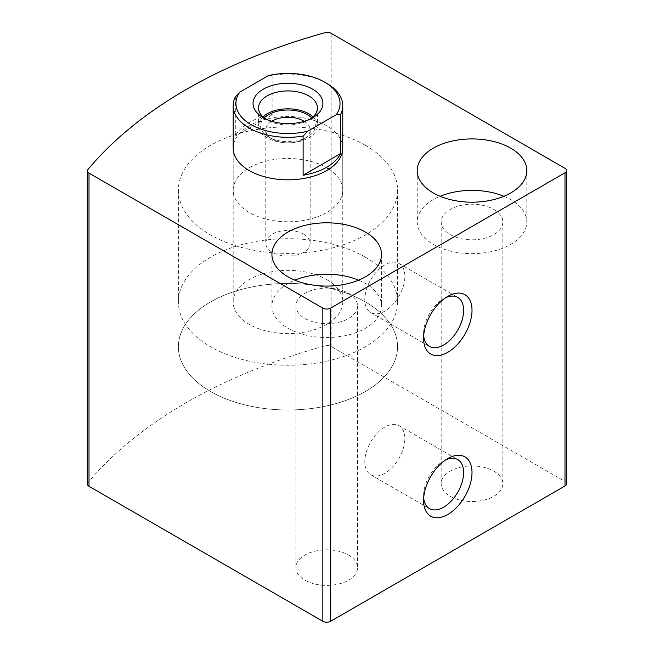 <?xml version="1.0" encoding="UTF-8"?>
<svg xmlns="http://www.w3.org/2000/svg" width="654" height="654" viewBox="0 0 654 654"><rect width="100%" height="100%" fill="white"/><g stroke="black" fill="none" stroke-linecap="round" stroke-linejoin="round"><path stroke-width="0.49" stroke-dasharray="3.27 2.45" d="M566.601 483.731A5.477 3.164 0 0 0 564.999 481.491L331.153 346.481A5.477 3.164 0 0 0 324.907 345.868A506.842 292.624 0 0 0 87.938 482.685A5.477 3.164 0 0 0 87.399 484.058M348.517 555.033A30.82 17.797 180 0 1 357.542 567.615A30.82 17.797 180 0 1 326.722 585.412A30.82 17.797 180 0 1 295.894 567.615A30.82 17.797 180 0 1 314.926 551.175A30.82 17.797 180 0 1 348.517 555.033M493.803 471.15A30.82 17.797 180 0 1 502.836 483.731A30.82 17.797 180 0 1 472.008 501.528A30.82 17.797 180 0 1 441.188 483.731A30.82 17.797 180 0 1 460.22 467.291A30.82 17.797 180 0 1 493.803 471.15M233.184 190.134L233.184 148.188A54.797 31.637 180 0 1 267.004 118.963A54.797 31.637 180 0 1 326.722 125.821A54.797 31.637 180 0 1 342.77 148.188L342.77 190.134A54.797 31.637 180 0 1 287.973 221.763A54.797 31.637 180 0 1 233.184 190.134A54.797 31.637 180 0 1 267.004 160.909A54.797 31.637 180 0 1 326.722 167.767M503.899 196.282A54.797 31.637 180 0 1 510.758 199.642A54.797 31.637 180 0 1 526.805 222.008A54.797 31.637 180 0 1 472.008 253.646A54.797 31.637 180 0 1 417.219 222.008A54.797 31.637 180 0 1 440.126 196.282M493.803 209.427A30.82 17.797 180 0 1 502.836 222.008A30.82 17.797 180 0 1 472.008 239.805A30.82 17.797 180 0 1 441.188 222.008A30.82 17.797 180 0 1 460.22 205.569A30.82 17.797 180 0 1 493.803 209.427M358.613 280.165A54.797 31.637 180 0 1 365.463 283.525A54.797 31.637 180 0 1 381.511 305.892A54.797 31.637 180 0 1 326.722 337.529A54.797 31.637 180 0 1 271.925 305.892A54.797 31.637 180 0 1 294.831 280.165M348.517 293.311A30.82 17.797 180 0 1 357.542 305.892A30.82 17.797 180 0 1 326.722 323.689A30.82 17.797 180 0 1 295.894 305.892A30.82 17.797 180 0 1 314.926 289.452A30.82 17.797 180 0 1 348.517 293.311M384.838 264.878A28.318 16.35 120 0 0 366.338 289.828A28.318 16.35 120 0 0 370.679 312.522A28.318 16.35 120 0 0 398.997 296.172A28.318 16.35 120 0 0 398.997 263.48A28.318 16.35 120 0 0 384.838 264.878M445.603 297.766A28.318 16.35 120 0 0 443.6 298.804L443.6 298.804A28.318 16.35 120 0 0 423.579 333.483A28.318 16.35 120 0 0 423.678 335.731M443.6 298.804L447.794 296.385L443.6 298.804M384.838 427.054A28.318 16.35 120 0 0 366.338 452.012A28.318 16.35 120 0 0 370.679 474.698A28.318 16.35 120 0 0 398.997 458.348A28.318 16.35 120 0 0 398.997 425.656A28.318 16.35 120 0 0 384.838 427.054M445.603 459.95A28.318 16.35 120 0 0 443.6 460.988L443.6 460.988A28.318 16.35 120 0 0 423.579 495.667A28.318 16.35 120 0 0 423.678 497.915M443.6 460.988L447.794 458.56L443.6 460.988M328.995 169.165A54.797 31.637 180 0 1 342.77 190.134M365.463 145.392A109.586 63.266 180 0 1 397.558 190.134A109.586 63.266 180 0 1 287.973 253.4A109.586 63.266 180 0 1 178.387 190.134A109.586 63.266 180 0 1 246.035 131.683A109.586 63.266 180 0 1 365.463 145.392M365.463 301.976A109.586 63.266 180 0 1 397.558 346.718A109.586 63.266 180 0 1 287.973 409.984A109.586 63.266 180 0 1 178.387 346.718A109.586 63.266 180 0 1 246.035 288.267A109.586 63.266 180 0 1 365.463 301.976A109.586 63.266 180 0 1 397.558 346.718A109.586 63.266 180 0 1 287.973 409.984A109.586 63.266 180 0 1 178.387 346.718A109.586 63.266 180 0 1 246.035 288.267A109.586 63.266 180 0 1 365.463 301.976M268.41 75.602L272.832 75.284A54.797 31.637 180 0 1 326.722 83.32M326.722 279.61A54.797 31.637 180 0 1 342.77 301.976A54.797 31.637 180 0 1 287.973 333.614A54.797 31.637 180 0 1 233.184 301.976A54.797 31.637 180 0 1 267.004 272.751A54.797 31.637 180 0 1 326.722 279.61M235.317 96.947L235.317 136.089A54.797 31.637 0 0 1 272.832 114.434L235.317 136.089M272.832 75.284L272.832 114.434M365.463 257.243A109.586 63.266 180 0 1 397.558 301.976A109.586 63.266 180 0 1 287.973 365.251A109.586 63.266 180 0 1 178.387 301.976A109.586 63.266 180 0 1 246.035 243.525A109.586 63.266 180 0 1 365.463 257.243M310.568 118.832A29.455 17.004 180 0 1 308.802 119.952A29.455 17.004 180 0 1 267.151 119.952A29.455 17.004 180 0 1 265.377 118.832M313.021 116.87A29.455 17.004 180 0 1 317.427 125.821A29.455 17.004 180 0 1 287.973 142.825A29.455 17.004 180 0 1 258.526 125.821A29.455 17.004 180 0 1 262.933 116.87M311.745 117.957A27.394 15.819 180 0 1 307.347 137.005A27.394 15.819 180 0 1 268.598 137.005A27.394 15.819 180 0 1 264.2 117.957M304.2 121.309A22.203 12.818 180 0 1 310.176 130.056A22.203 12.818 180 0 1 303.677 139.122A22.203 12.818 180 0 1 272.277 139.122A22.203 12.818 180 0 1 265.769 130.056A22.203 12.818 180 0 1 271.745 121.309M303.677 234.197A22.203 12.818 180 0 1 310.176 243.263A22.203 12.818 180 0 1 296.475 255.101A22.203 12.818 180 0 1 272.277 252.321A22.203 12.818 180 0 1 265.769 243.263A22.203 12.818 180 0 1 279.479 231.418A22.203 12.818 180 0 1 303.677 234.197M564.999 481.491L564.999 168.323M331.153 346.481L331.153 33.313M324.907 345.868L324.907 32.7M87.938 482.685L87.938 169.509M417.219 170.555L417.219 222.008M526.805 170.555L526.805 222.008M441.188 222.008L441.188 483.731M502.836 222.008L502.836 483.731M271.925 254.447L271.925 305.892M381.511 254.447L381.511 305.892M295.894 305.892L295.894 567.615M357.542 305.892L357.542 567.615M370.679 312.522L429.449 346.448M398.997 263.48L457.759 297.406M423.579 333.483L423.579 338.331M370.679 474.698L429.449 508.624M398.997 425.656L457.759 459.582M423.579 495.667L423.579 500.506M178.387 190.134L178.387 301.976M397.558 190.134L397.558 301.976M233.184 148.188L233.184 301.976M342.77 148.188L342.77 301.976M308.802 119.952L312.677 117.712M267.151 119.952L263.276 117.712M258.526 107.926L258.526 125.821M317.427 107.926L317.427 125.821M303.677 139.122L307.347 137.005M272.277 139.122L268.598 137.005M265.769 130.056L265.769 243.263M310.176 130.056L310.176 243.263"/><path stroke-width="0.98" d="M564.999 168.323L331.153 33.313A5.477 3.164 0 0 0 324.907 32.7A506.842 292.624 0 0 0 87.938 169.509A5.477 3.164 0 0 0 87.399 170.882A5.477 3.164 0 0 0 89.001 173.122L322.847 308.132A5.477 3.164 0 0 0 330.597 308.132L564.999 172.795A5.477 3.164 0 0 0 566.601 170.555A5.477 3.164 0 0 0 564.999 168.323M87.399 170.882L87.399 484.058A5.477 3.164 0 0 0 89.001 486.29L322.847 621.3A5.477 3.164 0 0 0 330.597 621.3L564.999 485.971A5.477 3.164 0 0 0 566.601 483.731L566.601 170.555M447.794 458.56L447.794 458.56A34.245 19.775 120 0 0 423.579 500.506A34.245 19.775 120 0 0 447.794 514.485A34.245 19.775 120 0 0 472.008 472.548A34.245 19.775 120 0 0 447.794 458.56M447.794 296.385L447.794 296.385A34.245 19.775 120 0 0 423.579 338.331A34.245 19.775 120 0 0 447.794 352.31A34.245 19.775 120 0 0 472.008 310.364A34.245 19.775 120 0 0 447.794 296.385M324.785 82.2L326.722 83.32A54.797 31.637 180 0 1 342.77 105.686L342.77 148.188A54.797 31.637 180 0 1 287.973 179.825A54.797 31.637 180 0 1 233.184 148.188L233.184 105.686A54.797 31.637 180 0 1 235.317 96.947L239.74 92.157L268.41 75.602A52.05 30.051 180 0 1 324.785 82.2A52.05 30.051 180 0 1 336.213 114.752L307.543 131.299A52.05 30.051 180 0 1 251.169 124.701A52.05 30.051 180 0 1 239.74 92.157M365.463 232.072A54.797 31.637 180 0 1 381.511 254.447A54.797 31.637 180 0 1 326.722 286.076A54.797 31.637 180 0 1 271.925 254.447A54.797 31.637 180 0 1 305.753 225.213A54.797 31.637 180 0 1 365.463 232.072M510.758 148.188A54.797 31.637 180 0 1 526.805 170.555A54.797 31.637 180 0 1 472.008 202.192A54.797 31.637 180 0 1 417.219 170.555A54.797 31.637 180 0 1 451.039 141.329A54.797 31.637 180 0 1 510.758 148.188M440.126 196.282A54.797 31.637 180 0 1 503.899 196.282M294.831 280.165A54.797 31.637 180 0 1 358.613 280.165M423.678 335.731A28.318 16.35 120 0 0 429.449 346.448A28.318 16.35 120 0 0 457.759 330.098A28.318 16.35 120 0 0 457.759 297.406A28.318 16.35 120 0 0 445.603 297.766M423.678 497.915A28.318 16.35 120 0 0 429.449 508.624A28.318 16.35 120 0 0 457.759 492.274A28.318 16.35 120 0 0 457.759 459.582A28.318 16.35 120 0 0 445.603 459.95M326.722 167.767A54.797 31.637 180 0 1 328.995 169.165M312.677 89.189A34.932 20.168 180 0 1 312.677 117.712A34.932 20.168 180 0 1 263.276 117.712A34.932 20.168 180 0 1 263.276 89.189A34.932 20.168 180 0 1 312.677 89.189M342.77 105.686A54.797 31.637 180 0 1 340.636 114.434L336.213 114.752M307.543 131.299L303.121 136.089A54.797 31.637 180 0 1 233.184 105.686M340.636 114.434L340.636 153.576A54.797 31.637 0 0 1 303.121 175.239L340.636 153.576M303.121 136.089L303.121 175.239M265.377 118.832A29.455 17.004 180 0 1 258.526 107.926A29.455 17.004 180 0 1 276.707 92.214A29.455 17.004 180 0 1 308.802 95.901A29.455 17.004 180 0 1 317.427 107.926A29.455 17.004 180 0 1 310.568 118.832M262.933 116.87A29.455 17.004 180 0 1 308.802 113.796A29.455 17.004 180 0 1 313.021 116.87M264.2 117.957A27.394 15.819 180 0 1 307.347 114.638A27.394 15.819 180 0 1 311.745 117.957M271.745 121.309A22.203 12.818 180 0 1 303.677 120.998A22.203 12.818 180 0 1 304.2 121.309M89.001 486.29L89.001 173.122M322.847 621.3L322.847 308.132M330.597 621.3L330.597 308.132M564.999 485.971L564.999 172.795"/></g></svg>
